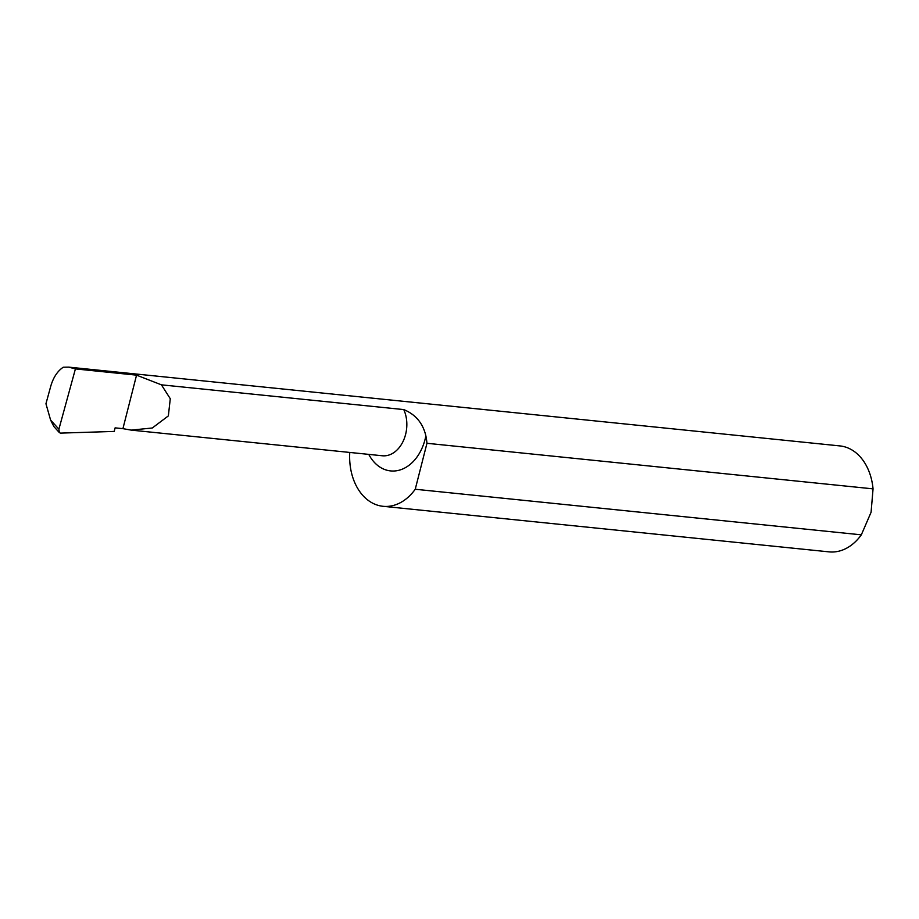 <?xml version="1.0" encoding="UTF-8"?>
<svg xmlns="http://www.w3.org/2000/svg" width="919" height="919" viewBox="0 0 919 919"><rect width="100%" height="100%" fill="white"/><g stroke="black" fill="none" stroke-linecap="round" stroke-linejoin="round"><path stroke-width="1.38" d="M59.344 432.573L53.842 426.519L50.602 420.063L45.95 403.74L50.74 386.244C53.291 377.479 57.449 371.138 63.239 367.232L68.684 367.129L75.415 368.91L58.896 429.184L59.344 432.573L60.413 433.113L114.209 431.425L115.116 427.863L122.916 428.656L136.552 375.147L161.411 384.831L170.279 398.72L168.349 415.905L152.278 428.001L131.199 430.115L122.916 428.656M426.956 443.291L873.05 488.862L871.086 512.239L861.333 534.835A53.256 38.632 95.8 0 1 829.133 551.871L383.039 506.3A53.256 38.632 -84.2 0 0 415.239 489.253L426.956 443.291A53.256 38.632 -84.2 0 0 425.865 435.859C422.912 423.188 415.549 414.435 403.763 409.587L161.411 384.831M75.415 368.91L136.552 375.147M68.684 367.129L839.955 445.922A53.256 38.632 95.8 0 1 873.05 488.862M861.333 534.835L415.239 489.253M349.771 452.447A53.256 38.632 -84.2 0 0 383.039 506.3M425.865 435.859A43.756 31.74 95.8 0 1 400.454 469.827A43.756 31.74 95.8 0 1 368.76 454.388M403.763 409.587A29.523 21.424 95.8 0 1 403.269 440.994A29.523 21.424 95.8 0 1 382.315 455.767L131.199 430.115M50.602 420.063L58.896 429.184"/></g></svg>
